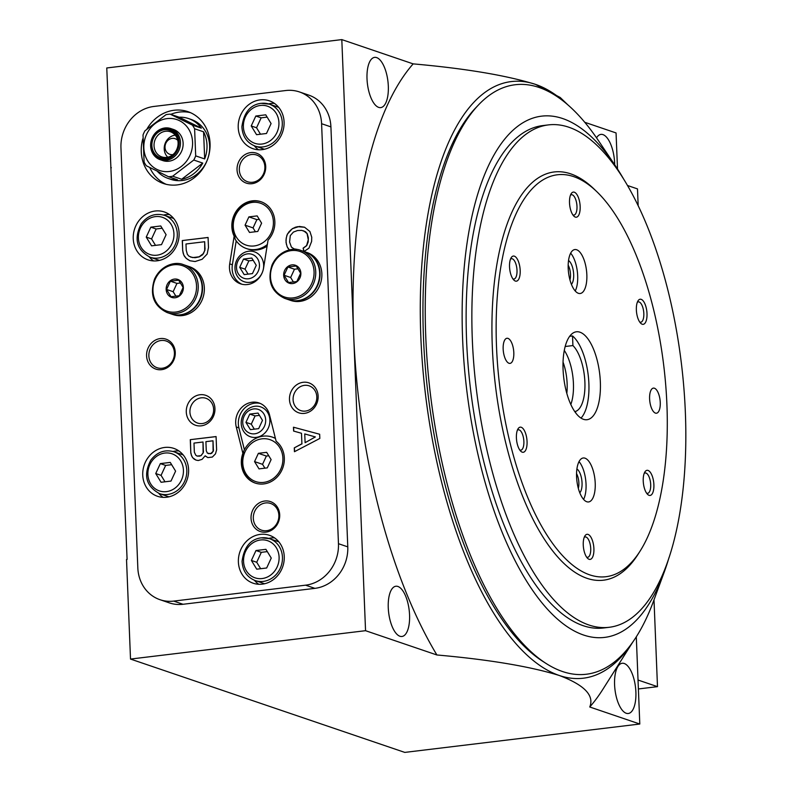 <?xml version="1.0" encoding="UTF-8"?>
<svg xmlns="http://www.w3.org/2000/svg" width="792" height="792" viewBox="0 0 792 792"><rect width="100%" height="100%" fill="white"/><g stroke="black" fill="none" stroke-linecap="round" stroke-linejoin="round"><path stroke-width="1.19" d="M170.607 176.547A31.63 28.334 -71.2 0 0 172.676 176.21L181.655 179.269A31.63 28.334 -71.2 0 0 202.752 163.093L193.773 160.043A31.63 28.334 -71.2 0 0 195.693 155.885L204.673 158.935A31.63 28.334 -71.2 0 0 203.584 131.819L194.604 128.759A31.63 28.334 -71.2 0 0 192.367 125.106L201.346 128.155A31.63 28.334 -71.2 0 0 188.516 118.543A31.63 28.334 -71.2 0 0 179.16 117.206L170.191 114.157A31.63 28.334 -71.2 0 0 166.033 114.662L144.936 130.828A31.63 28.334 -71.2 0 0 143.015 134.987L144.104 162.113A31.63 28.334 -71.2 0 0 146.342 165.766L168.518 176.715A31.63 28.334 -71.2 0 0 170.607 176.547M157.331 171.31A31.63 28.334 -71.2 0 0 168.142 178.428L170.805 179.339A31.63 28.334 -71.2 0 0 182.239 180.507A31.63 28.334 -71.2 0 0 209.316 152.292A31.63 28.334 -71.2 0 0 191.179 119.453L188.516 118.543M168.142 178.428A31.63 28.334 -71.2 0 0 177.497 179.764L168.518 176.715M169.27 171.488A26.888 24.077 -71.2 0 0 188.773 129.274A26.888 24.077 -71.2 0 0 146.579 134.373A26.888 24.077 -71.2 0 0 169.27 171.488M193.773 160.043L172.676 176.21M194.604 128.759L195.693 155.885M170.191 114.157L192.367 125.106M263.607 267.884L268.043 240.194A23.72 21.245 -71.2 0 0 260.984 201.713A23.72 21.245 -71.2 0 0 237.343 209.682A23.72 21.245 -71.2 0 0 234.145 236.165L229.71 263.865A18.978 16.998 -71.2 0 0 240.55 283.843A18.978 16.998 -71.2 0 0 263.607 267.884M234.145 236.165L234.808 236.392A23.72 21.245 108.8 0 1 237.887 210.058A23.72 21.245 108.8 0 1 261.31 201.831M234.808 236.392L235.075 239.085A25.304 22.661 -71.2 0 0 246.52 248.579A25.304 22.661 -71.2 0 0 267.35 244.52M236.204 240.817L232.373 264.766A18.978 16.998 -71.2 0 0 241.897 284.229M276.121 441.213L269.518 414.85A18.978 16.998 -71.2 0 0 259.004 402.95A18.978 16.998 -71.2 0 0 241.342 407.85A18.978 16.998 -71.2 0 0 236.263 426.977L242.867 453.341A23.72 21.245 -71.2 0 0 255.192 483.061A23.72 21.245 -71.2 0 0 281.566 470.755A23.72 21.245 -71.2 0 0 276.121 441.213M260.311 403.465A18.978 16.998 -71.2 0 0 243.49 409.325A18.978 16.998 -71.2 0 0 238.917 427.888L244.411 449.787M275.438 438.471A25.304 22.661 -71.2 0 0 272.319 437.105A25.304 22.661 -71.2 0 0 243.609 451.45L243.53 453.568L242.867 453.341M255.529 483.179A23.72 21.245 108.8 0 1 243.53 453.568M575.616 412.81L575.556 411.414L574.695 411.513M575.556 411.414A34.789 14.207 -96.9 0 0 584.892 382.11A34.789 14.207 -96.9 0 0 572.913 345.569L572.527 335.947A44.283 18.087 -96.9 0 1 588.882 383.477A44.283 18.087 -96.9 0 1 581.001 418.097M572.527 335.947L569.686 336.293M564.29 350.411A34.789 14.207 -96.9 0 1 570.824 404.494M572.913 345.569L565.181 346.5M636.293 636.817L639.797 724.027L589.753 706.989C594.505 695.426 584.318 684.912 559.182 675.447C529.967 666.438 489.199 659.617 436.897 654.974L365.548 630.689L130.512 659.063L126.522 559.518L127.096 559.449L106.771 67.973L341.807 39.6L413.157 63.875C465.577 68.538 506.345 75.369 535.442 84.358L560.211 97.495L567.884 104.881M365.548 630.689L341.807 39.6M159.994 599.702L169.31 602.87A37.957 33.997 -71.2 0 0 183.041 604.276L314.889 588.357A37.957 33.997 -71.2 0 0 347.777 546.866L330.917 126.878A37.957 33.997 -71.2 0 0 308.741 95.109L299.425 91.931A37.957 33.997 -71.2 0 0 285.704 90.535L153.856 106.455A37.957 33.997 -71.2 0 0 120.958 147.936L137.828 567.923A37.957 33.997 -71.2 0 0 159.994 599.702A37.957 33.997 -71.2 0 0 173.715 601.098L305.563 585.179A37.957 33.997 -71.2 0 0 338.461 543.698L321.592 123.71A37.957 33.997 -71.2 0 0 299.425 91.931M584.753 122.285L616.057 132.937L617.513 169.023M639.797 724.027L404.771 752.4L130.512 659.063M111.355 167.726L110.771 167.528M436.897 654.974A351.074 143.372 -96.9 0 1 353.678 335.145A351.074 143.372 -96.9 0 1 413.157 63.875M632.392 642.619A300.465 122.701 83.1 0 1 559.182 675.447A300.465 122.701 -96.9 0 1 420.839 336.857A300.465 122.701 -96.9 0 1 535.442 84.358A300.465 122.701 83.1 0 1 567.418 104.485M409.563 614.988A25.304 10.336 -96.9 0 1 401.95 636.481A25.304 10.336 -96.9 0 1 388.654 612.602A25.304 10.336 -96.9 0 1 395.881 586.238A25.304 10.336 -96.9 0 1 409.563 614.988M388.318 86.11A25.304 10.336 -96.9 0 1 380.704 107.613A25.304 10.336 -96.9 0 1 367.409 83.724A25.304 10.336 -96.9 0 1 374.636 57.37A25.304 10.336 -96.9 0 1 388.318 86.11M632.749 642.124L602.771 689.466A351.074 143.372 -96.9 0 1 589.753 706.989M635.887 692.01A25.304 10.336 -96.9 0 1 628.274 713.503A25.304 10.336 -96.9 0 1 614.978 689.624A25.304 10.336 -96.9 0 1 622.205 663.26A25.304 10.336 -96.9 0 1 635.887 692.01M596.534 137.848A25.304 10.336 -96.9 0 1 600.96 134.393A25.304 10.336 -96.9 0 1 614.642 163.132A25.304 10.336 -96.9 0 1 614.691 164.746M262.152 149.648A25.304 22.661 -71.2 0 0 283.813 127.066A25.304 22.661 -71.2 0 0 269.3 100.802A25.304 22.661 -71.2 0 0 260.152 99.871A25.304 22.661 -71.2 0 0 238.491 122.443A25.304 22.661 -71.2 0 0 253.004 148.708A25.304 22.661 -71.2 0 0 262.152 149.648M262.32 584.149A25.304 22.661 -71.2 0 0 283.982 561.577A25.304 22.661 -71.2 0 0 269.478 535.313A25.304 22.661 -71.2 0 0 260.32 534.372A25.304 22.661 -71.2 0 0 238.659 556.944A25.304 22.661 -71.2 0 0 253.173 583.219A25.304 22.661 -71.2 0 0 262.32 584.149M157.172 260.796A25.304 22.661 -71.2 0 0 178.834 238.214A25.304 22.661 -71.2 0 0 164.32 211.949A25.304 22.661 -71.2 0 0 134.719 228.601A25.304 22.661 -71.2 0 0 148.015 259.855A25.304 22.661 -71.2 0 0 157.172 260.796M166.666 497.228A25.304 22.661 -71.2 0 0 188.328 474.655A25.304 22.661 -71.2 0 0 173.814 448.391A25.304 22.661 -71.2 0 0 144.213 465.043A25.304 22.661 -71.2 0 0 157.519 496.297A25.304 22.661 -71.2 0 0 166.666 497.228M142.808 138.808A37.957 33.997 -71.2 0 0 163.439 183.516A37.957 33.997 -71.2 0 0 177.16 184.912A37.957 33.997 -71.2 0 0 209.652 151.054A37.957 33.997 -71.2 0 0 187.892 111.652A37.957 33.997 -71.2 0 0 147.005 128.918M251.995 183.695A15.81 14.167 -71.2 0 0 263.469 158.865A15.81 14.167 -71.2 0 0 238.649 161.865A15.81 14.167 -71.2 0 0 251.995 183.695M265.993 532.125A15.81 14.167 -71.2 0 0 277.467 507.296A15.81 14.167 -71.2 0 0 252.648 510.296A15.81 14.167 -71.2 0 0 265.993 532.125M161.548 369.676A15.81 14.167 -71.2 0 0 173.022 344.847A15.81 14.167 -71.2 0 0 148.193 347.846A15.81 14.167 -71.2 0 0 161.548 369.676M201.237 425.839A15.81 14.167 -71.2 0 0 212.711 401.009A15.81 14.167 -71.2 0 0 187.892 404.009A15.81 14.167 -71.2 0 0 201.237 425.839M304.425 413.384A15.81 14.167 -71.2 0 0 315.899 388.555A15.81 14.167 -71.2 0 0 291.08 391.555A15.81 14.167 -71.2 0 0 304.425 413.384M208.484 247.599L208.078 237.451L182.279 240.57L182.685 250.718L183.833 255.153L186.239 258.38L189.892 260.746L195.109 261.528L202.148 259.271L207.128 254.093L208.484 247.599M296.693 249.5L294.079 248.876L291.406 247.094L289.585 242.035L290.298 235.62L293.396 232.086L297.554 230.522L301.752 230.373L305.504 231.739L307.207 233.64L308.335 237.729L308.187 241.966L306.712 245.659L303.247 248.183L304.009 251.5L308.949 248.144L311.603 241.491L311.751 237.254L309.9 231.492L304.544 227.215L299.327 226.443L292.298 228.7L287.328 234.224L286.199 238.224L286.041 242.461L287.189 246.896L289.407 249.916M303.722 230.838L307.068 233.6L308.286 239.778L306.583 245.609L303.118 248.144L303.88 251.46M216.602 449.856L216.077 436.56L190.278 439.669L190.813 452.975L191.565 455.697L192.624 457.677L195.961 460.083L198.238 460.518L202.079 459.35L205.178 455.806L207.841 457.598L212.355 457.053L215.474 453.865L216.602 449.856M319.661 434.244L293.466 427.215L293.614 431.066L301.485 433.273L301.9 443.777L294.287 447.866L294.446 451.707L319.829 438.451L319.661 434.244L293.466 427.215M638.164 205.623L637.491 188.902L627.551 185.516M638.392 688.961L657.489 686.654L638.035 680.041M657.489 686.654L654.004 599.871M293.594 427.254L293.753 431.095M301.9 443.777L301.485 433.273M302.039 443.827L294.287 447.866M294.426 447.906L294.575 451.648M315.236 436.897L304.752 433.937L305.098 442.688L315.365 436.937L305.098 442.688M216.077 436.62L190.278 439.669M190.407 439.718L190.813 452.975M190.941 453.014L191.565 455.697M191.704 455.737L192.624 457.677M192.753 457.717L194.307 459.231M194.436 459.281L196.03 460.103M205.851 456.43L205.178 455.806M205.989 456.479L207.91 457.598M203.009 442.005L193.981 443.094L194.347 452.192L195.763 455.182L197.089 456.083L199.683 456.123L200.96 455.618L203.118 452.895L203.009 442.005L203.376 451.103M197.089 456.083L201.099 455.657L203.118 452.895M203.257 452.935L203.504 451.143M212.999 440.798L205.91 441.649L206.276 450.747L207.336 453.083L210.603 453.747L213.097 451.331L212.999 440.798L213.365 449.896M208.336 453.668L211.692 453.321L213.097 451.331M213.236 451.381L213.503 449.945M304.583 227.245L297.396 226.68M297.525 226.72L295.149 227.294M295.287 227.344L292.298 228.7M292.426 228.74L290.417 230.333M290.545 230.373L288.862 231.927M288.991 231.977L287.328 234.224M287.466 234.264L286.744 235.699M286.872 235.749L286.199 238.224M286.328 238.273L285.962 240.362M286.09 240.412L286.041 242.461M286.179 242.51L286.447 244.53M286.585 244.57L287.189 246.896M287.328 246.946L287.892 248.223M288.021 248.262L289.486 249.906M296.683 249.292L294.079 248.876M208.078 237.511L182.279 240.57M182.417 240.61L182.685 250.718M182.823 250.757L183.11 253.123M183.239 253.173L183.833 255.153M183.972 255.192L184.536 256.469M184.675 256.519L186.239 258.38M186.368 258.42L187.902 259.578M188.041 259.627L189.991 260.766M204.683 241.728L185.981 243.985L186.239 250.292L187.367 254.371L189.07 256.271L192.684 257.598L199.129 256.816L203.534 253.47L204.712 250.52L204.683 241.728L204.94 248.035M190.724 257.133L195.089 257.717L199.267 256.865L202.742 254.687L204.712 250.52M204.841 250.569L205.069 248.074M563.043 362.122A31.63 12.92 -96.9 0 1 567.131 383.645A31.63 12.92 -96.9 0 1 566.824 393.416M305.474 411.078A13.078 11.712 -71.2 0 0 316.661 399.416A13.078 11.712 -71.2 0 0 309.167 385.843A13.078 11.712 -71.2 0 0 293.872 394.446A13.078 11.712 -71.2 0 0 300.742 410.603A13.078 11.712 -71.2 0 0 305.474 411.078M202.287 423.542A13.078 11.712 -71.2 0 0 213.484 411.88A13.078 11.712 -71.2 0 0 205.979 398.307A13.078 11.712 -71.2 0 0 190.684 406.91A13.078 11.712 -71.2 0 0 197.555 423.057A13.078 11.712 -71.2 0 0 202.287 423.542M162.202 368.24A14.107 12.632 -71.2 0 0 174.27 355.657A14.107 12.632 -71.2 0 0 166.181 341.015A14.107 12.632 -71.2 0 0 149.678 350.302A14.107 12.632 -71.2 0 0 157.093 367.716A14.107 12.632 -71.2 0 0 162.202 368.24M266.647 530.689A14.107 12.632 -71.2 0 0 278.715 518.107A14.107 12.632 -71.2 0 0 270.636 503.464A14.107 12.632 -71.2 0 0 254.133 512.751A14.107 12.632 -71.2 0 0 261.548 530.165A14.107 12.632 -71.2 0 0 266.647 530.689M252.648 182.259A14.107 12.632 -71.2 0 0 264.726 169.676A14.107 12.632 -71.2 0 0 256.638 155.034A14.107 12.632 -71.2 0 0 240.134 164.31A14.107 12.632 -71.2 0 0 247.55 181.734A14.107 12.632 -71.2 0 0 252.648 182.259M256.172 437.372A15.81 14.167 -71.2 0 0 267.647 412.543A15.81 14.167 -71.2 0 0 242.827 415.543A15.81 14.167 -71.2 0 0 256.172 437.372M275.378 438.243A25.304 22.661 -71.2 0 0 273.646 437.56L272.319 437.105M249.945 282.338A15.81 14.167 -71.2 0 0 261.419 257.509A15.81 14.167 -71.2 0 0 236.6 260.499A15.81 14.167 -71.2 0 0 249.945 282.338M246.52 248.579L247.846 249.035A25.304 22.661 -71.2 0 0 267.092 246.134M273.943 441.58A22.136 19.83 -71.2 0 0 243.49 456.162A22.136 19.83 -71.2 0 0 263.706 482.387A22.136 19.83 -71.2 0 0 282.18 465.053A22.136 19.83 -71.2 0 0 273.943 441.58M254.559 461.607L259.014 468.884L267.28 467.884L271.112 459.608L266.656 452.331L258.38 453.331L254.559 461.607L262.548 464.33L264.904 468.171M254.717 433.808A12.652 11.335 -71.2 0 0 263.894 413.949A12.652 11.335 -71.2 0 0 244.035 416.344A12.652 11.335 -71.2 0 0 254.717 433.808M258.667 428.64L250.391 429.64L245.946 422.364L249.767 414.087L258.043 413.087L262.489 420.364L258.667 428.64M235.422 235.363A22.136 19.83 -71.2 0 0 254.212 245.946A22.136 19.83 -71.2 0 0 273.072 218.701A22.136 19.83 -71.2 0 0 246.886 203.94A22.136 19.83 -71.2 0 0 235.422 235.363M245.065 225.175L249.51 232.452L257.786 231.452L261.608 223.176L257.162 215.899L248.886 216.889L245.065 225.175L253.054 227.888L255.4 231.739M248.49 278.774A12.652 11.335 -71.2 0 0 257.667 258.905A12.652 11.335 -71.2 0 0 237.808 261.301A12.652 11.335 -71.2 0 0 248.49 278.774M252.44 273.606L244.164 274.606L239.719 267.33L243.54 259.053L251.816 258.053L256.262 265.33L252.44 273.606M268.755 455.756L266.369 456.053L258.38 453.331M266.369 456.053L262.548 464.33M259.439 415.374L255.093 415.899L249.767 414.087M255.093 415.899L251.272 424.175L245.946 422.364M251.272 424.175L254.321 429.165M259.261 219.325L256.875 219.612L248.886 216.889M256.875 219.612L253.054 227.888M253.212 260.34L248.866 260.865L243.54 259.053M248.866 260.865L245.045 269.141L239.719 267.33M245.045 269.141L248.094 274.131M190.516 112.682A37.957 33.997 -71.2 0 0 170.775 114.355M149.797 167.538A37.957 33.997 -71.2 0 0 166.142 184.298M160.251 159.707L162.914 160.618A16.444 14.731 -71.2 0 0 168.864 161.221A16.444 14.731 -71.2 0 0 182.942 146.55A16.444 14.731 -71.2 0 0 173.507 129.472L170.844 128.571A16.444 14.731 -71.2 0 0 151.599 139.392A16.444 14.731 -71.2 0 0 160.251 159.707A16.444 14.731 -71.2 0 0 166.201 160.321A16.444 14.731 -71.2 0 0 180.279 145.639A16.444 14.731 -71.2 0 0 170.844 128.571M165.627 159.261A15.563 13.939 -71.2 0 0 176.923 134.828A15.563 13.939 -71.2 0 0 152.5 137.778A15.563 13.939 -71.2 0 0 165.627 159.261M165.587 158.182A14.464 12.959 -71.2 0 0 174.933 152.579A14.464 12.959 -71.2 0 0 178.131 143.184A14.464 12.959 -71.2 0 0 164.934 129.68A14.464 12.959 -71.2 0 0 151.896 145.273A14.464 12.959 -71.2 0 0 165.587 158.182M178.131 143.401A13.286 11.9 -71.2 0 0 170.359 131.749A13.286 11.9 -71.2 0 0 154.816 140.491A13.286 11.9 -71.2 0 0 161.796 156.895A13.286 11.9 -71.2 0 0 166.607 157.39A13.286 11.9 -71.2 0 0 175.072 152.401M175.25 135.145A12.652 11.335 -71.2 0 0 164.964 143.936A12.652 11.335 -71.2 0 0 167.746 157.192M177.784 140.342A8.257 7.395 -71.2 0 0 165.518 144.065A8.257 7.395 -71.2 0 0 172.824 154.628A8.257 7.395 -71.2 0 0 172.933 154.608M181.655 179.269L202.752 163.093M204.673 158.935L203.584 131.819M201.346 128.155L179.16 117.206M178.893 450.945A25.304 22.661 -71.2 0 0 173.022 451.48M158.776 493.357A25.304 22.661 -71.2 0 0 163.093 497.356M170.26 462.409L160.331 463.607L155.737 473.537L161.073 482.269L171.003 481.071L175.596 471.141L170.26 462.409M169.389 214.513A25.304 22.661 -71.2 0 0 163.528 215.048M149.272 256.925A25.304 22.661 -71.2 0 0 153.599 260.924M160.756 225.968L150.836 227.165L146.243 237.105L151.579 245.837L161.509 244.639L166.102 234.709L160.756 225.968M268.676 538.402A25.304 22.661 108.8 0 1 270.973 537.996A25.304 22.661 108.8 0 1 274.547 537.867M258.756 584.278A25.304 22.661 108.8 0 1 254.43 580.279M265.914 549.331L255.984 550.529L251.391 560.459L256.737 569.191L266.666 567.993L271.25 558.063L265.914 549.331M268.508 103.901A25.304 22.661 108.8 0 1 270.805 103.495A25.304 22.661 108.8 0 1 274.378 103.366M258.578 149.777A25.304 22.661 108.8 0 1 254.262 145.778M265.746 114.82L255.816 116.028L251.222 125.958L256.558 134.69L266.488 133.492L271.082 123.562L265.746 114.82M267.31 551.618L261.31 552.341L255.984 550.529M261.31 552.341L256.717 562.271L251.391 560.459M256.717 562.271L260.657 568.725M171.656 464.696L165.657 465.419L160.331 463.607M165.657 465.419L161.063 475.349L155.737 473.537M161.063 475.349L165.003 481.793M162.162 228.254L156.153 228.987L150.836 227.165M156.153 228.987L151.569 238.917L146.243 237.105M151.569 238.917L155.509 245.362M267.142 117.107L261.142 117.84L255.816 116.028M261.142 117.84L256.549 127.769L251.222 125.958M256.549 127.769L260.489 134.214M589.703 574.853A202.415 82.665 -96.9 0 1 496.208 320.225A202.415 82.665 -96.9 0 1 596.722 191.585A202.415 82.665 -96.9 0 1 663.775 365.835A202.415 82.665 -96.9 0 1 640.124 551.044A202.415 82.665 -96.9 0 1 589.703 574.853M508.989 363.271A12.652 5.168 -96.9 0 1 503.237 350.232A12.652 5.168 -96.9 0 1 506.969 338.263A12.652 5.168 -96.9 0 1 513.612 350.212A12.652 5.168 -96.9 0 1 509.998 363.389A12.652 5.168 -96.9 0 1 508.989 363.271M578.398 293.307A22.136 9.039 -96.9 0 1 568.329 270.478A22.136 9.039 -96.9 0 1 574.873 249.549A22.136 9.039 -96.9 0 1 586.496 270.448A22.136 9.039 -96.9 0 1 580.18 293.505A22.136 9.039 -96.9 0 1 578.398 293.307M586.773 501.742A22.136 9.039 -96.9 0 1 576.705 478.913A22.136 9.039 -96.9 0 1 583.239 457.984A22.136 9.039 -96.9 0 1 594.871 478.883A22.136 9.039 -96.9 0 1 588.545 501.95A22.136 9.039 -96.9 0 1 586.773 501.742M522.235 452.163A12.652 5.168 -96.9 0 1 520.789 451.232A12.652 5.168 -96.9 0 1 516.602 440.342A12.652 5.168 -96.9 0 1 518.077 428.759A12.652 5.168 -96.9 0 1 526.611 437.412A12.652 5.168 -96.9 0 1 522.235 452.163M642.183 324.215A12.652 5.168 -96.9 0 1 640.748 323.284A12.652 5.168 -96.9 0 1 636.56 312.394A12.652 5.168 -96.9 0 1 638.035 300.821A12.652 5.168 -96.9 0 1 646.559 309.474A12.652 5.168 -96.9 0 1 642.183 324.215M649.054 495.327A12.652 5.168 -96.9 0 1 647.618 494.386A12.652 5.168 -96.9 0 1 643.431 483.496A12.652 5.168 -96.9 0 1 644.906 471.923A12.652 5.168 -96.9 0 1 653.44 480.576A12.652 5.168 -96.9 0 1 649.054 495.327M515.364 281.061A12.652 5.168 -96.9 0 1 513.919 280.12A12.652 5.168 -96.9 0 1 509.731 269.231A12.652 5.168 -96.9 0 1 511.206 257.657A12.652 5.168 -96.9 0 1 519.74 266.31A12.652 5.168 -96.9 0 1 515.364 281.061M589.08 559.291A12.652 5.168 -96.9 0 1 587.644 558.36A12.652 5.168 -96.9 0 1 583.457 547.47A12.652 5.168 -96.9 0 1 584.932 535.897A12.652 5.168 -96.9 0 1 593.456 544.549A12.652 5.168 -96.9 0 1 589.08 559.291M575.338 217.087A12.652 5.168 -96.9 0 1 573.903 216.147A12.652 5.168 -96.9 0 1 569.705 205.257A12.652 5.168 -96.9 0 1 571.19 193.684A12.652 5.168 -96.9 0 1 579.714 202.336A12.652 5.168 -96.9 0 1 575.338 217.087M655.429 413.107A12.652 5.168 -96.9 0 1 649.678 400.069A12.652 5.168 -96.9 0 1 653.41 388.11A12.652 5.168 -96.9 0 1 660.063 400.049A12.652 5.168 -96.9 0 1 656.449 413.226A12.652 5.168 -96.9 0 1 655.429 413.107M583.457 419.305A44.283 18.087 -96.9 0 1 563.33 373.646A44.283 18.087 -96.9 0 1 576.398 331.789A44.283 18.087 -96.9 0 1 599.663 373.577A44.283 18.087 -96.9 0 1 587.021 419.71A44.283 18.087 -96.9 0 1 583.457 419.305M640.124 551.044L638.174 554.123A205.583 83.952 -96.9 0 1 586.961 578.308A205.583 83.952 -96.9 0 1 492 319.701A205.583 83.952 -96.9 0 1 594.089 189.05L596.722 191.585M588.842 624.977A253.024 103.326 -96.9 0 1 473.804 364.102A253.024 103.326 -96.9 0 1 548.51 124.889A253.024 103.326 -96.9 0 1 681.427 363.706A253.024 103.326 -96.9 0 1 609.177 627.294A253.024 103.326 -96.9 0 1 588.842 624.977M609.177 627.294L603.435 627.987A253.024 103.326 -96.9 0 1 583.11 625.66A253.024 103.326 -96.9 0 1 468.072 364.795A253.024 103.326 -96.9 0 1 542.777 125.581L548.51 124.889M669.002 557.627A262.508 107.207 -96.9 0 1 664.092 572.477A262.508 107.207 -96.9 0 1 583.476 634.996A262.508 107.207 -96.9 0 1 463.31 278.923A262.508 107.207 -96.9 0 1 614.899 165.063A262.508 107.207 -96.9 0 1 623.205 178.309M664.092 572.477L653.657 600.801A296.891 121.245 -96.9 0 1 562.488 671.517A296.891 121.245 -96.9 0 1 545.846 663.31A296.891 121.245 -96.9 0 1 430.393 394.02A296.891 121.245 -96.9 0 1 478.437 104.98A296.891 121.245 -96.9 0 1 598.029 140.026L614.899 165.063M545.846 663.31L542.441 661.122A294.159 120.127 -96.9 0 1 428.056 394.297A294.159 120.127 -96.9 0 1 475.645 107.92L478.437 104.98M570.478 195.139A10.256 4.188 -96.9 0 1 571.438 194.723A10.256 4.188 -96.9 0 1 576.823 204.405A10.256 4.188 -96.9 0 1 573.893 215.087A10.256 4.188 -96.9 0 1 573.071 214.988A10.256 4.188 -96.9 0 1 572.863 214.909M584.229 537.342A10.256 4.188 -96.9 0 1 585.179 536.936A10.256 4.188 -96.9 0 1 590.565 546.609A10.256 4.188 -96.9 0 1 587.634 557.291A10.256 4.188 -96.9 0 1 586.813 557.202A10.256 4.188 -96.9 0 1 586.615 557.122M510.503 259.113A10.256 4.188 -96.9 0 1 511.454 258.697A10.256 4.188 -96.9 0 1 516.849 268.369A10.256 4.188 -96.9 0 1 513.919 279.051A10.256 4.188 -96.9 0 1 513.097 278.962A10.256 4.188 -96.9 0 1 512.889 278.883M644.203 473.378A10.256 4.188 -96.9 0 1 645.153 472.963A10.256 4.188 -96.9 0 1 650.539 482.635A10.256 4.188 -96.9 0 1 647.618 493.317A10.256 4.188 -96.9 0 1 646.787 493.228A10.256 4.188 -96.9 0 1 646.589 493.149M637.332 302.267A10.256 4.188 -96.9 0 1 638.283 301.861A10.256 4.188 -96.9 0 1 643.668 311.533A10.256 4.188 -96.9 0 1 640.738 322.215A10.256 4.188 -96.9 0 1 639.916 322.126A10.256 4.188 -96.9 0 1 639.718 322.047M517.374 430.214A10.256 4.188 -96.9 0 1 518.334 429.799A10.256 4.188 -96.9 0 1 523.72 439.481A10.256 4.188 -96.9 0 1 520.789 450.163A10.256 4.188 -96.9 0 1 519.968 450.064A10.256 4.188 -96.9 0 1 519.76 449.985M579.031 461.627A22.136 9.039 -96.9 0 1 583.585 499.415M576.913 468.963A12.652 5.168 -96.9 0 1 581.853 480.457A12.652 5.168 -96.9 0 1 579.793 492.782M576.546 473.656A10.256 4.188 -96.9 0 1 578.318 488.317M570.656 253.183A22.136 9.039 -96.9 0 1 575.22 290.981M568.537 260.528A12.652 5.168 -96.9 0 1 573.477 272.012A12.652 5.168 -96.9 0 1 571.418 284.348M568.181 265.211A10.256 4.188 -96.9 0 1 569.943 279.883M300.871 273.2A9.484 8.494 108.8 0 1 288.298 282.833A9.484 8.494 108.8 0 1 287.644 266.666A9.484 8.494 108.8 0 1 300.871 273.2M296.188 265.983L300.633 273.27L296.812 281.546L288.536 282.546L284.08 275.26L287.912 266.983L296.188 265.983M300.96 250.46L304.861 251.797A25.304 22.661 108.8 0 1 319.641 272.973A25.304 22.661 108.8 0 1 288.555 299.703L284.655 298.366C271.23 291.862 267.033 280.724 272.042 264.964C278.527 250.767 292.901 246.946 300.96 250.46A25.304 22.661 108.8 0 1 315.731 271.646A25.304 22.661 108.8 0 1 284.655 298.366M305.059 251.856A25.304 22.661 108.8 0 1 305.257 251.925A25.304 22.661 108.8 0 1 320.037 273.111A25.304 22.661 108.8 0 1 288.961 299.831A25.304 22.661 108.8 0 1 288.753 299.762M305.257 251.925L307.078 252.549A25.304 22.661 108.8 0 1 321.859 273.735A25.304 22.661 108.8 0 1 290.773 300.455L288.961 299.831M298.099 268.785L294.476 269.221L287.912 266.983M294.476 269.221L290.654 277.497L284.08 275.26M290.654 277.497L293.456 282.081M183.358 287.387A9.484 8.494 108.8 0 1 170.785 297.03A9.484 8.494 108.8 0 1 170.131 280.863A9.484 8.494 108.8 0 1 183.358 287.387M178.665 280.18L183.12 287.456L179.289 295.733L171.023 296.733L166.567 289.456L170.389 281.18L178.665 280.18M183.437 264.647L187.348 265.983A25.304 22.661 108.8 0 1 202.128 287.169A25.304 22.661 108.8 0 1 171.042 313.889L167.142 312.563C153.717 306.049 149.51 294.911 154.519 279.15C161.014 264.954 175.388 261.142 183.437 264.647A25.304 22.661 108.8 0 1 198.218 285.833A25.304 22.661 108.8 0 1 167.142 312.563M187.546 266.053A25.304 22.661 108.8 0 1 187.744 266.112A25.304 22.661 108.8 0 1 202.524 287.298A25.304 22.661 108.8 0 1 171.438 314.018A25.304 22.661 108.8 0 1 171.24 313.959M187.744 266.112L189.565 266.736A25.304 22.661 108.8 0 1 204.346 287.922A25.304 22.661 108.8 0 1 173.26 314.642L171.438 314.018M180.576 282.972L176.963 283.407L170.389 281.18M176.963 283.407L173.141 291.684L166.567 289.456M173.141 291.684L175.943 296.267M232.373 264.766L229.71 263.865M238.917 427.888L236.263 426.977M321.592 123.71L330.917 126.878M173.715 601.098L183.041 604.276M305.563 585.179L314.889 588.357M338.461 543.698L347.777 546.866M167.607 494.475A22.136 19.83 -71.2 0 0 186.556 474.725A22.136 19.83 -71.2 0 0 173.864 451.747C164.736 449.252 157.044 452.064 150.767 460.182C143.124 475.17 146.075 486.337 159.598 493.663A22.136 19.83 -71.2 0 0 167.607 494.475M166.439 491.624A19.612 17.563 -71.2 0 0 180.665 460.835A19.612 17.563 -71.2 0 0 149.886 464.558A19.612 17.563 -71.2 0 0 166.439 491.624M158.113 258.043A22.136 19.83 -71.2 0 0 177.061 238.293A22.136 19.83 -71.2 0 0 164.37 215.305C155.242 212.82 147.54 215.632 141.263 223.75C133.63 238.739 136.57 249.896 150.104 257.222A22.136 19.83 -71.2 0 0 158.113 258.043M156.945 255.192A19.612 17.563 -71.2 0 0 171.171 224.403A19.612 17.563 -71.2 0 0 140.392 228.116A19.612 17.563 -71.2 0 0 156.945 255.192M261.518 537.847A22.136 19.83 108.8 0 1 269.518 538.669A22.136 19.83 108.8 0 1 281.16 566.013A22.136 19.83 108.8 0 1 255.252 580.586L264.577 583.753M260.548 539.976A19.612 17.563 108.8 0 1 277.101 567.052A19.612 17.563 108.8 0 1 246.322 570.765A19.612 17.563 108.8 0 1 260.548 539.976M261.34 103.346A22.136 19.83 108.8 0 1 269.349 104.158A22.136 19.83 108.8 0 1 280.992 131.512A22.136 19.83 108.8 0 1 255.083 146.075L264.409 149.252M260.38 105.465A19.612 17.563 108.8 0 1 276.933 132.541A19.612 17.563 108.8 0 1 246.154 136.264A19.612 17.563 108.8 0 1 260.38 105.465M314.058 271.607A24.037 21.532 108.8 0 1 282.2 296.03A24.037 21.532 108.8 0 1 280.556 255.073A24.037 21.532 108.8 0 1 314.058 271.607M196.535 285.793A24.037 21.532 108.8 0 1 164.686 310.216A24.037 21.532 108.8 0 1 163.043 269.26A24.037 21.532 108.8 0 1 196.535 285.793M183.19 454.915L173.864 451.747M168.924 496.832L159.598 493.663M173.695 218.483L164.37 215.305M159.43 260.4L150.104 257.222M255.252 580.586C247.005 577.269 242.609 570.814 242.075 561.221C244.134 546.945 250.539 539.144 261.31 537.827L269.518 538.669L278.843 541.837M255.083 146.075C246.827 142.768 242.431 136.313 241.897 126.71C243.956 112.434 250.371 104.643 261.142 103.316L269.349 104.158L278.675 107.336"/></g></svg>
